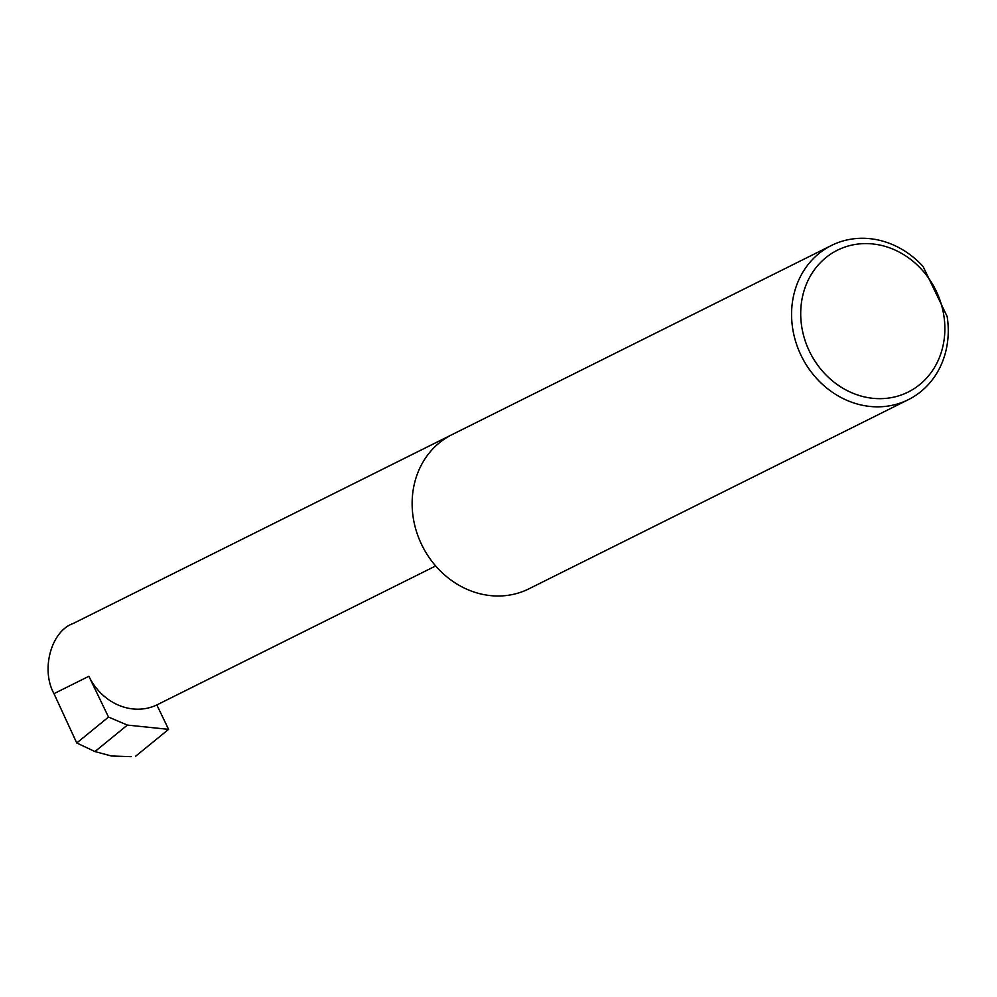 <?xml version="1.0" encoding="UTF-8"?>
<svg xmlns="http://www.w3.org/2000/svg" width="997" height="997" viewBox="0 0 997 997"><rect width="100%" height="100%" fill="white"/><g stroke="black" fill="none" stroke-linecap="round" stroke-linejoin="round"><path stroke-width="1.5" d="M156.841 704.941A55.122 48.803 -116.5 0 1 88.883 676.278L108.511 717.067L127.392 725.093L168.593 729.355L156.841 704.941L435.677 565.947M88.883 676.278L53.988 693.663C40.678 669.785 51.096 631.263 72.943 623.611L451.392 434.941M907.158 392.544A79.262 70.176 -116.5 0 1 809.427 351.318A79.262 70.176 -116.5 0 1 838.415 249.711A79.262 70.176 -116.5 0 1 936.146 290.937A79.262 70.176 -116.5 0 1 907.158 392.544M832.557 244.926A86.153 76.283 63.5 0 0 831.486 245.449A86.153 76.283 63.5 0 0 801.351 355.979A86.153 76.283 63.5 0 0 907.282 400.183A86.153 76.283 63.5 0 0 908.354 399.66A86.153 76.283 63.5 0 0 947.15 316.51L923.072 266.473A86.153 76.283 63.5 0 0 832.557 244.926M831.486 245.449L452.04 434.617A86.153 76.283 63.5 0 0 421.905 545.147A86.153 76.283 63.5 0 0 527.837 589.352A86.153 76.283 63.5 0 0 528.909 588.828L908.354 399.66M108.511 717.067L76.744 742.977L94.927 751.564L127.392 725.093M94.927 751.564L111.402 756L131.205 756.661M53.988 693.663L76.744 742.977M168.593 729.355L135.679 756.187"/></g></svg>
